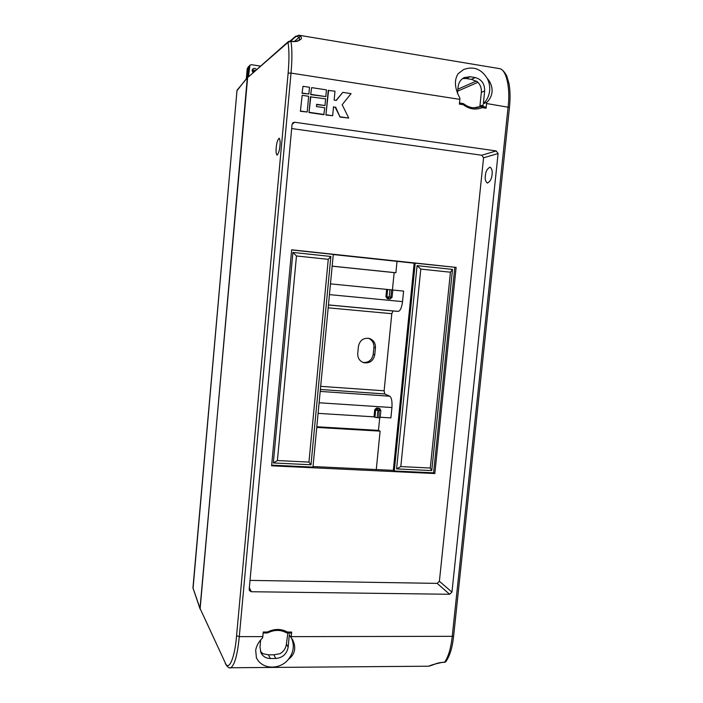 <?xml version="1.0" encoding="UTF-8"?>
<svg xmlns="http://www.w3.org/2000/svg" width="703" height="703" viewBox="0 0 703 703"><rect width="100%" height="100%" fill="white"/><g stroke="black" fill="none" stroke-linecap="round" stroke-linejoin="round"><path stroke-width="1.05" d="M324.294 348.495L324.549 345.876M332.159 266.129L395.877 272.738L397.01 261.358M316.816 426.765L378.46 430.385L380.103 431.132L376.281 469.551M379.717 417.775L378.46 430.385M332.159 266.182L394.155 272.615L392.432 289.952M389.409 298.933L388.46 298.801L389.198 297.017L390.85 297.176L391.58 289.864L389.928 289.698L389.198 297.017L386.896 296.798L388.46 298.801L387.485 298.757L385.921 296.754L386.896 296.798L387.617 289.487L330.472 283.871M392.836 290.031L403.592 291.095L402.538 301.613C401.712 307.659 400.279 310.919 398.223 311.385L392.986 310.972L391.799 313.687L328.178 307.835M387.485 298.757L389.225 298.924M386.65 289.416L385.921 296.754M374.734 409.621L376.65 407.925L377.581 408.39L375.657 410.086L374.734 409.621L374.022 416.853L318.099 413.355M379.91 408.698L376.65 407.925M378.381 408.039L379.884 408.68L380.85 410.49L377.933 410.447L377.221 417.652L378.864 417.758L379.216 408.496L377.581 408.39L377.933 410.447L375.657 410.086L374.945 417.283L374.022 416.853M320.682 386.342L384.119 390.789L384.717 393.935L389.743 396.202C391.589 397.678 392.318 401.457 391.931 407.538L390.894 417.907L380.174 417.231M316.754 427.424L380.103 431.132M298.52 35.15L300.471 36.152C302.975 38.85 300.62 40.686 293.406 41.662L290.963 41.257L287.984 42.408L248.423 76.908L249.952 65.168L248.221 67.47L200.1 609.079L192.956 587.884L200.012 608.332L225.145 662.586C228.537 672.182 234.881 658.131 236.568 635.776L288.125 73.165C289.276 60.001 289.223 49.746 287.984 42.408L288.441 41.477L290.787 41.046M248.642 66.407L200.012 608.332L225.145 662.586M255.233 70.52L252.28 69.746L255.233 70.52M395.877 272.738L394.155 272.615M384.119 390.789L391.799 313.687M362.985 362.44C368.592 362.801 371.992 360.112 373.214 354.382L373.908 347.344C374.075 343.011 372.265 339.98 368.469 338.266M357.739 353.468C357.607 358.064 359.602 361.14 363.715 362.695C369.664 363.574 373.337 360.955 374.743 354.83L375.437 347.757C375.569 343.029 373.495 339.918 369.216 338.424C363.381 337.695 359.787 340.34 358.433 346.359L357.739 353.468M249.363 66.416L247.228 68.701L246.296 79.123L237.227 89.949M247.228 68.701L248.625 66.433M254.064 71.548L252.105 70.669M380.85 410.473L380.13 417.687L378.864 417.758M377.221 417.652L374.945 417.283M391.58 289.864L392.836 289.996L392.028 297.29M387.617 289.487L389.928 289.698M246.331 78.762L236.99 90.669M390.103 298.96L392.107 297.299L390.85 297.176L390.103 298.96M256.279 657.525L257.491 659.642L256.428 657.867L255.681 650.257C256.446 645.829 258.792 641.654 262.694 637.726L263.265 632.006L267.474 632.015L267.79 632.77C274.363 629.589 280.594 629.598 286.49 632.805L286.552 632.841M486.687 102.401L483.339 103.657C486.924 100.327 489.016 96.074 489.622 90.907C490.044 86.504 489.253 82.339 487.232 78.411C490.211 81.733 491.836 85.564 492.1 89.896C492.205 94.738 490.404 98.912 486.722 102.41L486.089 108.244L482.179 107.638L481.212 106.513L473.778 107.814M485.351 175.812C484.833 179.063 485.492 181.488 487.337 183.079C490.184 181.629 491.757 178.747 492.065 174.423C492.583 171.163 491.924 168.738 490.096 167.147C487.223 168.606 485.641 171.497 485.351 175.812M276.235 147.656C275.822 151.127 276.077 153.632 277.008 155.187C278.616 153.465 279.583 150.301 279.926 145.714C280.339 142.234 280.084 139.721 279.153 138.175C277.536 139.923 276.56 143.078 276.235 147.656M252.895 72.567L252.113 70.458L252.72 69.07C254.011 68.015 255.242 68.156 256.41 69.483M260.672 639.888L259.987 647.217L261.015 652.946C262.975 656.532 266.077 658.395 270.33 658.509L275.778 658.483L273.836 654.801L268.441 654.827L270.33 658.509M289.047 633.008L289.434 633.649L289.495 633.008M287.852 633.008L286.393 644.097C285.866 648.219 283.775 651.417 280.102 653.685L273.836 654.801M263.177 632.964L267.193 632.972L267.474 632.015C274.513 628.596 281.191 628.605 287.509 632.05L291.666 632.059L291.147 637.735L289.32 634.809L288.151 647.147C286.824 653.983 282.703 657.762 275.778 658.483M291.666 632.059L291.235 632.937M471.405 79.351L475.219 77.567L470.079 76.724L466.309 78.525L471.405 79.351L477.284 81.662C480.307 84.527 481.66 88.086 481.344 92.365L479.912 106.162L483.216 104.852L483.031 106.619M481.977 106.478L485.799 107.049L486.089 108.244M483.339 103.657L484.666 90.951L481.344 92.365M457.425 93.525L458.128 86.724C458.69 82.462 460.729 79.413 464.235 77.567L470.079 76.724M487.232 78.411C481.265 68.903 473.4 65.95 463.629 69.544L458.171 73.674C453.997 80.045 454.586 88.235 459.938 98.227L459.375 104.123L463.33 104.729L463.708 103.824L463.145 103.569M463.716 103.877C467.495 106.812 471.651 108.104 476.168 107.779L481.898 106.443L476.827 107.137M293.406 41.662L290.963 41.257C292.184 48.99 292.211 59.606 291.024 73.086L239.284 636.61C237.526 654.572 234.697 664.959 230.786 667.753L229.758 667.78M426.993 666.216L428.865 666.207C430.869 665.108 435.385 663.817 442.389 662.331L444.516 662.323C448.303 657.033 450.869 648.509 452.205 636.733L508.12 106.891C510.422 88.736 506.617 69.764 499.605 68.639L498.19 68.402M291.147 637.735L292.553 639.66C296.473 647.762 295.049 654.361 288.3 659.467C293.608 652.621 294.68 645.53 291.525 638.201M268.441 654.827L263.001 653.755L260.374 651.312M290.198 40.959L295.409 36.415L299.337 35.299L499.596 68.639M458.171 73.674L463.629 69.544M475.219 77.567C481.617 79.325 484.762 83.789 484.666 90.951M466.309 78.525L462.574 78.578M313.02 466.528L393.311 470.36L414.164 263.194L333.266 254.539M302.167 95.318L300.383 111.294L307.193 112.014L308.652 96.293L302.167 95.318L300.383 111.294M333.486 107.084L335.261 107.348L340.059 117.076L348.75 118.069L342.168 104.703L351.087 93.64L342.774 92.365L336.104 100.406M342.774 92.365L336.271 100.432L334.145 100.116L334.988 91.179L328.231 90.459L325.911 115.011L332.66 115.731L333.512 106.812L335.261 107.348M481.757 155.24L496.23 150.934L294.654 122.243L292.958 122.691L292.053 124.369L249.187 589.378L249.398 590.546L251.305 591.733L449.639 594.272L437.143 583.376L439.393 581.284L483.576 157.771L481.757 155.24L291.666 128.544M496.23 150.934L498.102 153.553L483.576 157.771M439.393 581.284L451.959 592.111L498.102 153.553M451.959 592.111L449.639 594.272M303.002 86.302L302.044 93.314L308.863 94.044L309.487 87.286L303.002 86.302L302.044 93.314M311.649 87.62L310.673 94.615L325.823 96.601L326.456 89.879L311.649 87.62L310.673 94.615M324.979 105.547L325.612 98.833L310.462 96.856L309.004 112.55L323.784 114.703L324.768 107.779L316.42 106.548L316.631 104.308L324.979 105.547L316.605 104.589M454.788 267.412L433.584 472.838L394.286 470.975L415.209 263.177L456.124 267.412L291.666 249.802L271.604 465.808L434.823 473.541L456.124 267.412M431.756 470.588L452.504 269.407L417.09 265.646L396.589 468.892L431.756 470.588L430.28 468.022L450.447 272.219L452.504 269.407M291.657 249.952L333.284 254.407L312.967 467.108L271.666 465.14M273.335 462.952L310.99 464.762L330.858 256.463L292.905 252.43L273.335 462.952L277.404 460.544L308.951 462.091L310.99 464.762M433.584 472.838L434.823 473.541M260.33 66.064L251.525 64.694L249.952 65.168M444.147 662.349L445.605 661.962C449.674 656.444 452.337 647.894 453.602 636.312L291.227 636.637M250.013 580.397L437.143 583.376M298.713 40.422L298.784 40.352C299.812 39.043 299.829 38.05 298.837 37.373C297.703 36.09 296.411 36.073 294.97 37.312L290.726 40.994M248.423 76.908L288.441 41.477M293.353 41.459C296.13 41.679 297.94 41.31 298.784 40.361M300.471 36.152L294.32 41.539M415.209 263.177L414.164 263.194M394.286 470.975L393.311 470.36M308.951 462.091L328.266 259.328L330.858 256.463M328.266 259.328L296.473 255.971L292.905 252.43M296.473 255.971L277.404 460.544M450.447 272.219L420.789 269.091L417.09 265.646M420.789 269.091L400.815 466.581L396.589 468.892M400.815 466.581L430.28 468.022M302.378 93.068L308.863 94.044M328.591 90.204L325.911 115.011M326.28 114.8L332.66 115.731M335.63 107.128L340.059 117.076M340.437 116.856L348.75 118.069M311.016 94.369L325.823 96.601M300.708 111.074L307.193 112.014M310.805 96.61L309.004 112.55M309.346 112.331L324.145 114.484M479.912 106.162L481.625 106.425M257.491 659.642C263.757 669.687 280.295 669.502 288.3 659.467M291.358 633.016L287.211 633.008L287.509 632.05L286.525 632.832C280.682 629.624 274.451 629.616 267.817 632.814L267.078 632.893M329.443 294.619L402.538 301.613M391.931 407.538L319.109 402.766M236.999 90.546L192.965 587.734M320.19 391.422L389.743 396.202M384.717 393.935L320.375 389.488M398.223 311.385L328.459 304.909M328.45 304.979L392.986 310.972M373.214 354.382L374.743 354.83M373.908 347.344L375.437 347.757M286.393 644.097L288.151 647.147M459.49 102.998L463.066 103.526L459.49 102.972M236.568 635.776L239.284 636.61L262.834 636.619M459.859 99.369L291.024 73.086L288.125 73.165M509.455 107.436L486.573 103.534M485.799 107.049L481.898 106.443L482.179 107.638C475.571 110.195 469.279 109.229 463.33 104.729L463.066 103.526L463.708 103.824C467.521 106.803 471.678 108.121 476.168 107.779L474.314 107.831M453.611 636.215L509.464 107.374C510.378 98.332 510.229 90.397 508.998 83.552L506.705 75.845C503.348 69.65 500.334 68.701 499.666 68.657M457.873 89.184L476.283 81.065M477.952 82.304L457.671 91.144M294.654 122.243L292.061 124.308M249.354 587.62L251.305 591.733M290.901 41.064L293.309 41.415C296.613 41.565 298.432 41.213 298.784 40.352M295.409 36.415L294.97 37.312M236.981 90.59L237.219 89.966M193.035 588.596L236.973 90.608M390.183 298.968L389.304 298.933M445.614 661.962L442.231 662.446C436.704 662.727 434.507 664.66 428.865 666.207L230.786 667.753C229.275 668.518 227.456 667.138 225.32 663.623M290.857 41.02L290.163 40.959"/></g></svg>
